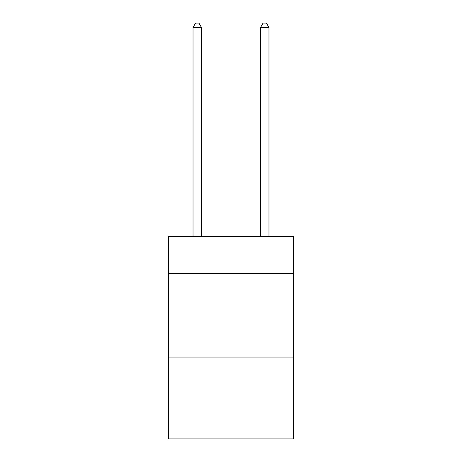 <?xml version="1.0" encoding="UTF-8"?>
<svg xmlns="http://www.w3.org/2000/svg" width="462" height="462" viewBox="0 0 462 462"><rect width="100%" height="100%" fill="white"/><g stroke="black" fill="none" stroke-linecap="round" stroke-linejoin="round"><path stroke-width="0.69" d="M293.439 273.527L293.439 236.4L168.561 236.4L168.561 273.527L293.439 273.527L293.439 438.9L168.561 438.9L168.561 273.527M293.439 357.9L168.561 357.9M201.467 236.4L201.467 27.489L193.029 27.489L193.029 236.4M193.029 27.489L195.565 23.1L198.937 23.1L201.467 27.489M268.971 236.4L268.971 27.489L260.533 27.489L260.533 236.4M260.533 27.489L263.063 23.1L266.435 23.1L268.971 27.489"/></g></svg>
